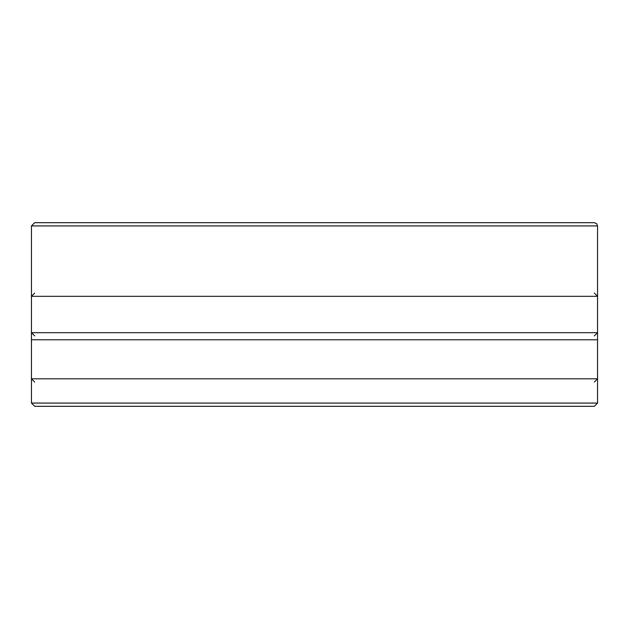 <?xml version="1.0" encoding="UTF-8"?>
<svg xmlns="http://www.w3.org/2000/svg" width="629" height="629" viewBox="0 0 629 629"><rect width="100%" height="100%" fill="white"/><g stroke="black" fill="none" stroke-linecap="round" stroke-linejoin="round"><path stroke-width="0.94" d="M597.55 339.778L31.45 339.778L597.55 339.778L597.55 378.807L594.319 382.047L597.55 378.807L597.55 339.778M594.319 335.91L597.55 332.678L597.55 225.929L596.622 223.657L594.319 222.69L34.681 222.69L31.45 225.929L597.55 225.929M31.45 296.322L597.55 296.322L597.55 403.071L594.319 406.31L34.681 406.31L31.45 403.071L31.45 296.322L34.681 293.09M597.55 378.807L31.45 378.807L34.681 382.047L31.45 378.807L31.45 339.778L31.45 378.807L597.55 378.807M597.55 332.678L31.45 332.678L31.45 225.929M597.55 403.071L31.45 403.071M31.45 332.678L34.681 335.91M597.55 296.322L594.319 293.09"/></g></svg>
